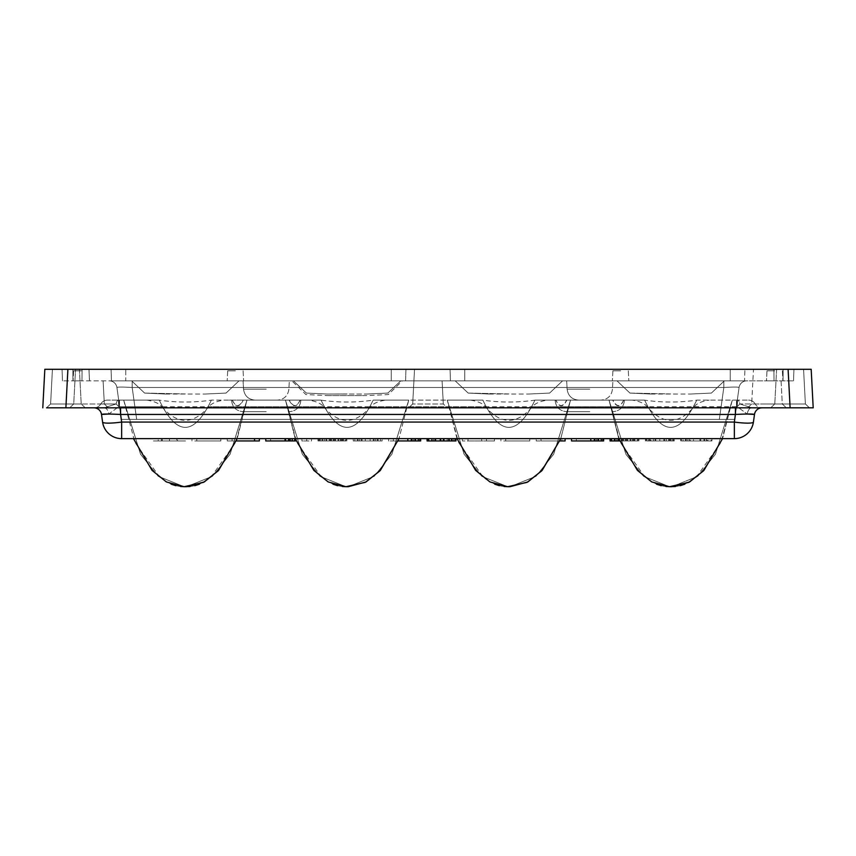 <?xml version="1.0" encoding="UTF-8"?>
<svg xmlns="http://www.w3.org/2000/svg" width="856" height="856" viewBox="0 0 856 856"><rect width="100%" height="100%" fill="white"/><g stroke="black" fill="none" stroke-linecap="round" stroke-linejoin="round"><path stroke-width="0.64" stroke-dasharray="4.28 3.21" d="M790.409 407.82L65.591 407.82M747.62 407.82L751.675 403.979L753.494 369.3L793.94 369.3L753.494 369.3L751.675 403.979L782.277 403.979L751.675 403.979L747.62 407.82L809.444 407.82L770.732 407.82L809.444 407.82L770.732 407.82L809.444 407.82L805.389 403.979L774.787 403.979L805.389 403.979L774.787 403.979L805.389 403.979L809.444 407.82L805.389 403.979L803.57 369.3L793.94 369.3L811.178 369.3L813.2 407.82M44.822 369.3L65.912 369.3L52.43 369.3L50.611 403.979L81.213 403.979L50.611 403.979L81.213 403.979L50.611 403.979L65.912 403.979L50.611 403.979L46.556 407.82L108.38 407.82L69.668 407.82L108.38 407.82L104.325 403.979L73.723 403.979L104.325 403.979L108.38 407.82M408.644 407.82L412.699 403.979L414.518 369.3L464.744 369.3L414.518 369.3L412.699 403.979L408.644 407.82L447.356 407.82L428 407.82L447.356 407.82L443.301 403.979L412.699 403.979L443.301 403.979L447.356 407.82M754.329 407.82L99.564 407.82M107.203 407.82L113.527 407.82M742.762 407.82L747.941 407.82M758.566 407.82L761.209 407.82M761.423 407.82L759.39 407.82M756.929 407.82L755.677 407.82M101.671 407.82L93.882 407.82L104.143 407.82L116.116 403.968A7.704 0.963 -131.2 0 1 118.749 406.707L118.449 400.116L118.749 406.707A7.704 0.963 -131.2 0 0 116.116 403.968L104.143 407.82L99.756 407.82M94.577 407.82L96.664 407.82M98.493 407.82L94.042 407.82M94.128 407.82L95.904 407.606L94.128 407.82A7.704 7.704 0 0 0 100.783 403.968L116.116 403.968L100.783 403.968A7.704 7.704 0 0 1 94.117 407.82L104.143 407.82C106.593 408.151 108.145 410.217 108.787 414.036L118.749 406.707L108.787 414.036C108.124 410.195 106.583 408.13 104.143 407.82M790.12 407.82L788.098 369.3L62.06 369.3L89.024 369.3L62.06 369.3L89.024 369.3L62.06 369.3L89.024 369.3L67.902 369.3L65.88 407.82M744.923 369.3L464.744 369.3L744.923 369.3L744.549 380.856L793.533 380.856L730.232 380.856L744.549 380.856L744.923 369.3M405.947 369.3L125.768 369.3L405.947 369.3L405.573 380.856L730.232 380.856L391.256 380.856L405.573 380.856L405.947 369.3M125.768 369.3L89.024 369.3L125.768 369.3L125.768 380.856L62.467 380.856L391.256 380.856L125.768 380.856L125.768 369.3M793.94 369.3L776.606 369.3L803.57 369.3L776.606 369.3L793.94 369.3L776.606 369.3L793.94 369.3L793.533 380.856L793.94 369.3M89.024 369.3L75.542 369.3L102.506 369.3L89.024 369.3L89.431 380.856M52.43 369.3L50.611 403.979L52.43 369.3L79.394 369.3L65.912 369.3M428 369.3L441.482 369.3L428 369.3M766.976 369.3L780.458 369.3L766.976 369.3L766.569 380.856M562.574 380.856L455.21 380.856L562.574 380.856L455.21 380.856L562.574 380.856L455.21 380.856L562.574 380.856L455.21 380.856L562.574 380.856L455.21 380.856L562.574 380.856L455.21 380.856L562.574 380.856L549.595 393.086L528.687 394.038L549.595 393.086L562.574 380.856L549.595 393.086L528.687 394.038L549.595 393.086L562.574 380.856L549.595 393.086L528.687 394.038L549.595 393.086L562.574 380.856M400.79 380.856L293.426 380.856L400.79 380.856L293.426 380.856L400.79 380.856L293.426 380.856L400.79 380.856L293.426 380.856L400.79 380.856L293.426 380.856L400.79 380.856L387.811 393.086L366.903 394.038L387.811 393.086L400.79 380.856L387.811 393.086L366.903 394.038L387.811 393.086L400.79 380.856L387.811 393.086L366.903 394.038L327.313 394.038L306.405 393.086L293.426 380.856L306.405 393.086L327.313 394.038L306.405 393.086L293.426 380.856L306.405 393.086L327.313 394.038L306.405 393.086L293.426 380.856M239.006 380.856L131.642 380.856L239.006 380.856L131.642 380.856L239.006 380.856L131.642 380.856L239.006 380.856L131.642 380.856L239.006 380.856L131.642 380.856L239.006 380.856L131.642 380.856L239.006 380.856L226.027 393.086L205.119 394.038L226.027 393.086L239.006 380.856L226.027 393.086L205.119 394.038L226.027 393.086L239.006 380.856L226.027 393.086L205.119 394.038L226.027 393.086L239.006 380.856M724.358 380.856L616.994 380.856L724.358 380.856L616.994 380.856L724.358 380.856L616.994 380.856L724.358 380.856L616.994 380.856L724.358 380.856L616.994 380.856L724.358 380.856L616.994 380.856L724.358 380.856L711.379 393.086L690.471 394.038L711.379 393.086L724.358 380.856L711.379 393.086L690.471 394.038L711.379 393.086L724.358 380.856L711.379 393.086L690.471 394.038L711.379 393.086L724.358 380.856M402.341 380.856L291.875 380.856L402.341 380.856L388.356 394.552L366.807 395.579L327.409 395.579L305.86 394.552L291.875 380.856M266.216 380.856L243.104 380.856L266.216 380.856M589.784 380.856L566.672 380.856L589.784 380.856M132.177 380.856L746.71 380.856L132.177 380.856L132.177 387.49C122.825 386.923 117.732 386.923 116.919 387.49A7.704 7.704 0 0 0 109.29 380.856A7.704 7.704 0 0 1 116.919 387.49C117.732 386.923 122.825 386.923 132.177 387.49L132.177 380.856L109.268 380.856L132.177 380.856M723.823 380.856L746.71 380.856L723.823 380.856L723.823 387.49C733.175 386.923 738.268 386.923 739.081 387.49A7.704 7.704 0 0 1 746.71 380.856A7.704 7.704 0 0 0 739.081 387.49C738.268 386.923 733.175 386.923 723.823 387.49L723.823 380.856L746.732 380.856L723.823 380.856M81.32 380.856L73.092 380.856L81.32 380.856M235.4 380.856L227.172 380.856L235.4 380.856M774.68 380.856L766.452 380.856L774.68 380.856M620.6 380.856L612.372 380.856L620.6 380.856M62.467 380.856L62.06 369.3L62.467 380.856M508.892 393.953L468.189 393.086L455.21 380.856L468.189 393.086L489.097 394.038L468.189 393.086L455.21 380.856L468.189 393.086L489.097 394.038L468.189 393.086L455.21 380.856L468.189 393.086L508.892 393.953M185.324 393.953L144.621 393.086L131.642 380.856L144.621 393.086L165.529 394.038L144.621 393.086L131.642 380.856L144.621 393.086L165.529 394.038L144.621 393.086L131.642 380.856L144.621 393.086L185.324 393.953M670.676 393.953L629.973 393.086L616.994 380.856L629.973 393.086L650.881 394.038L629.973 393.086L616.994 380.856L629.973 393.086L650.881 394.038L629.973 393.086L616.994 380.856L629.973 393.086L670.676 393.953M347.108 393.953L327.313 394.038L347.108 393.953M373.323 400.116L470.329 400.116C477.723 401.207 482.752 403.422 485.438 406.75C501.017 424.854 516.66 424.854 532.346 406.75C535.032 403.422 540.072 401.207 547.455 400.116L632.113 400.116C639.507 401.207 644.536 403.422 647.222 406.75C662.801 424.854 678.444 424.854 694.13 406.75L736.502 406.75L734.352 422.062A19.26 2.654 8 0 0 753.419 422.062A19.26 2.654 8 0 1 734.352 422.062L121.648 422.062L119.498 406.75L121.648 422.062A19.26 2.654 -8 0 1 102.581 422.062L101.511 414.454L102.581 422.062A19.26 2.654 -8 0 0 121.648 422.062A19.26 2.654 -8 0 1 102.581 422.062A19.26 19.26 0 0 0 121.648 438.636L734.352 438.636A19.26 19.26 0 0 0 753.419 422.062L754.489 414.454L753.419 422.062A19.26 2.654 8 0 1 734.352 422.062L736.502 406.75L737.251 406.707L747.213 414.036L737.251 406.707L119.498 406.75L118.749 406.707L119.498 406.75L119.498 400.116L159.269 400.116C176.593 436.442 193.97 436.442 211.379 400.116L320.893 400.116C338.366 402.673 355.85 402.673 373.323 400.116L482.677 400.116C500.15 402.673 517.634 402.673 535.107 400.116L644.461 400.116C661.934 402.673 679.418 402.673 696.891 400.116L737.551 400.116L737.251 406.707L737.551 400.116L748.54 400.116L737.551 400.116A7.704 2.696 -90 0 1 739.884 403.968A7.704 0.963 131.2 0 0 737.251 406.707A7.704 0.963 131.2 0 1 739.884 403.968L751.857 407.82L739.884 403.968L755.217 403.968L739.884 403.968A7.704 2.696 90 0 0 737.551 400.116L696.891 400.116M535.107 400.116L644.622 400.116L609.044 400.116L625.897 454.215L643.562 476.289L669.51 486.7L671.842 486.7L669.51 486.7L671.842 486.7L669.51 486.7L671.842 486.7L697.79 476.289L715.456 454.215L732.308 400.116L722.56 438.636L732.308 400.116L715.456 454.215L697.79 476.289L671.842 486.7L697.79 476.289L715.456 454.215L732.308 400.116L715.456 454.215L697.79 476.289L671.842 486.7L669.51 486.7L671.842 486.7M116.919 387.49L121.402 419.376L116.919 387.49A7.704 7.704 0 0 0 109.29 380.856A7.704 7.704 0 0 1 116.919 387.49C117.732 386.923 122.825 386.923 132.177 387.49C122.825 386.923 117.732 386.923 116.919 387.49L121.402 419.376L136.66 419.376L121.402 419.376L116.919 387.49M136.66 419.376L734.598 419.376L739.081 387.49L734.598 419.376L121.402 419.376L734.598 419.376L739.081 387.49A7.704 7.704 0 0 1 746.71 380.856A7.704 7.704 0 0 0 739.081 387.49C738.268 386.923 733.175 386.923 723.823 387.49C733.175 386.923 738.268 386.923 739.081 387.49L734.598 419.376L136.66 419.376L132.177 387.49L723.823 387.49L132.177 387.49L136.66 419.376L132.177 387.49L723.823 387.49L719.34 419.376L723.823 387.49L132.177 387.49L136.66 419.376M81.32 370.841L73.616 370.841L81.32 370.841M235.4 370.841L227.696 370.841L235.4 370.841M774.68 370.841L766.976 370.841L774.68 370.841M620.6 370.841L612.896 370.841L620.6 370.841M790.088 403.979L774.787 403.979L790.088 403.979M65.912 403.979L81.213 403.979L65.912 403.979M766.976 403.979L782.277 403.979L766.976 403.979M755.217 403.968A7.704 7.704 0 0 0 748.54 400.116A7.704 7.704 0 0 1 755.217 403.968A7.704 7.704 0 0 0 761.883 407.82A7.704 7.704 0 0 1 755.217 403.968M632.113 400.116L644.461 400.116M736.502 406.75L736.502 400.116L736.502 406.75M146.761 400.116C154.155 401.207 159.184 403.422 161.87 406.75L119.498 406.75L119.498 400.116L107.46 400.116L159.109 400.116C176.582 402.673 194.066 402.673 211.539 400.116L320.893 400.116M735.411 407.82L735.411 414.454L748.272 414.026M107.76 414.026L120.589 414.454L120.589 407.82M100.783 403.968A7.704 7.704 0 0 1 107.46 400.116L107.46 400.116A7.704 7.704 0 0 0 100.783 403.968M211.539 400.116L211.379 400.116C193.97 436.442 176.593 436.442 159.269 400.116L159.109 400.116M243.051 400.116L246.956 400.116L237.208 438.636L246.956 400.116L230.104 454.215L212.438 476.289L186.49 486.7L184.158 486.7L186.49 486.7L184.158 486.7L186.49 486.7L212.438 476.289L230.104 454.215L246.956 400.116L211.379 400.116L243.051 400.116C239.273 407.338 235.721 407.338 232.393 400.116M184.158 486.7L158.21 476.289L140.544 454.215L123.692 400.116L140.544 454.215L158.21 476.289L184.158 486.7L158.21 476.289L140.544 454.215L123.692 400.116L140.544 454.226L158.21 476.3L184.158 486.7L186.49 486.7L212.438 476.289L230.104 454.215L246.956 400.116L230.104 454.215L212.438 476.289L186.49 486.7L184.158 486.7L186.49 486.7M408.74 400.116L398.992 438.636L408.74 400.116L373.163 400.116L408.74 400.116L373.163 400.116L408.74 400.116L373.163 400.116L408.74 400.116L373.163 400.116L408.74 400.116L373.163 400.116L408.74 400.116L391.888 454.215L374.222 476.289L348.274 486.7L345.942 486.7L348.274 486.7L345.942 486.7L348.274 486.7L374.222 476.289L391.888 454.215L408.74 400.116L391.888 454.215L374.222 476.289L348.274 486.7L374.222 476.289L391.888 454.215L408.74 400.116M161.87 406.75C177.449 424.854 193.092 424.854 208.778 406.75L323.654 406.75C320.968 403.422 315.939 401.207 308.545 400.116L285.476 400.116L302.329 454.226L319.994 476.3L345.942 486.7L348.274 486.7M300.178 400.116L321.054 400.116C338.377 436.442 355.754 436.442 373.163 400.116C355.754 436.442 338.377 436.442 321.054 400.116L285.476 400.116L295.224 438.636L285.476 400.116L289.125 400.116L266.216 400.116L300.178 400.116C296.7 407.713 293.02 407.713 289.125 400.116M470.329 400.116L482.677 400.116M457.008 438.636L447.26 400.116L464.113 454.215L481.778 476.289L507.726 486.7L481.778 476.289L464.113 454.215L447.26 400.116L482.838 400.116L447.26 400.116L482.838 400.116L447.26 400.116L482.838 400.116L447.26 400.116L482.838 400.116L447.26 400.116L482.838 400.116L447.26 400.116L464.113 454.226L481.778 476.3L507.726 486.7L510.058 486.7L507.726 486.7L510.058 486.7L507.726 486.7L510.058 486.7L536.006 476.289L553.672 454.215L570.524 400.116L560.776 438.636L570.524 400.116L534.947 400.116L566.619 400.116C562.841 407.338 559.289 407.338 555.961 400.116M482.838 400.116C500.161 436.442 517.538 436.442 534.947 400.116C517.538 436.442 500.161 436.442 482.838 400.116C500.161 436.442 517.538 436.442 534.947 400.116C517.538 436.442 500.161 436.442 482.838 400.116C500.161 436.442 517.538 436.442 534.947 400.116M566.619 400.116L570.524 400.116L553.672 454.215L536.006 476.289L510.058 486.7L536.006 476.289L553.672 454.215L570.524 400.116L553.672 454.215L536.006 476.289L510.058 486.7L507.726 486.7L510.058 486.7M623.746 400.116C620.268 407.713 616.588 407.713 612.693 400.116L609.044 400.116L618.792 438.636L609.044 400.116L625.897 454.215L643.562 476.289L669.51 486.7L643.562 476.289L625.897 454.215L609.044 400.116L625.897 454.215L643.562 476.289L669.51 486.7M623.607 400.116C620.279 407.338 616.727 407.338 612.95 400.116M644.622 400.116C661.945 436.442 679.322 436.442 696.731 400.116C679.322 436.442 661.945 436.442 644.622 400.116C661.945 436.442 679.322 436.442 696.731 400.116C679.322 436.442 661.945 436.442 644.622 400.116C661.945 436.442 679.322 436.442 696.731 400.116M589.784 411.672L566.672 411.672L589.784 411.672M612.693 400.116L566.875 400.116C562.981 407.713 559.3 407.713 555.822 400.116M566.875 400.116L547.455 400.116M447.26 400.116L464.113 454.215L481.778 476.289L507.726 486.7L481.778 476.289L464.113 454.215L447.26 400.116L458.388 442.188L483.768 477.894L494.768 484.207M694.13 406.75C696.816 403.422 701.856 401.207 709.239 400.116M323.654 406.75C339.233 424.854 354.876 424.854 370.562 406.75C373.248 403.422 378.288 401.207 385.671 400.116M321.054 400.116L285.476 400.116L321.054 400.116C338.377 436.442 355.754 436.442 373.163 400.116C355.754 436.442 338.377 436.442 321.054 400.116L285.476 400.116L302.329 454.215L319.994 476.289L345.942 486.7L319.994 476.289L302.329 454.215L285.476 400.116L321.054 400.116C338.377 436.442 355.754 436.442 373.163 400.116M300.039 400.116C296.711 407.338 293.159 407.338 289.382 400.116L285.476 400.116L302.329 454.215L319.994 476.289L345.942 486.7M289.382 400.116L243.307 400.116C239.413 407.713 235.732 407.713 232.254 400.116M266.216 411.672L243.104 411.672L266.216 411.672M159.269 400.116C176.593 436.442 193.97 436.442 211.379 400.116C193.97 436.442 176.593 436.442 159.269 400.116C176.593 436.442 193.97 436.442 211.379 400.116M123.692 400.116L134.82 442.188L160.2 477.894L171.2 484.207M243.307 400.116L223.887 400.116C216.504 401.207 211.464 403.422 208.778 406.75M308.545 400.116L223.887 400.116M754.489 414.454L753.419 422.062A19.26 19.26 0 0 1 734.352 438.636L121.648 438.636A19.26 19.26 0 0 1 102.581 422.062L101.511 414.454M121.648 438.636L734.352 438.636A19.26 19.26 0 0 0 753.419 422.062A19.26 19.26 0 0 1 734.352 438.636L734.352 422.062L734.352 438.636L734.352 422.062L735.411 414.454L120.589 414.454L121.648 422.062L734.352 422.062L121.648 422.062L121.648 438.636A19.26 19.26 0 0 1 102.581 422.062A19.26 19.26 0 0 0 121.648 438.636A19.26 19.26 0 0 1 102.581 422.062M166.267 438.636L185.527 438.636L153.427 438.636L166.267 438.636L166.267 440.947L172.687 440.947L172.687 438.636M220.837 438.636L191.947 438.636L220.837 438.636L220.837 440.947L220.837 438.636M254.542 438.636L232.072 438.636L259.357 438.636L254.542 438.636L254.542 440.947L254.542 438.636L254.542 440.947L232.072 440.947L232.072 438.636L227.257 438.636L232.072 438.636L232.072 440.947L227.257 440.947L227.257 438.636L227.257 440.947L232.072 440.947L232.072 438.636L232.072 440.947L236.32 440.947M290.655 438.636L265.777 438.636L295.47 438.636L270.592 438.636L290.655 438.636L290.655 440.947L292.26 440.947L270.592 440.947L290.655 440.947L290.655 438.636L290.655 440.947M306.705 438.636L311.52 438.636L301.89 438.636L306.705 438.636L306.705 440.947L306.705 438.636L306.705 440.947L301.89 440.947L301.89 438.636L301.89 440.947L311.52 440.947L311.52 438.636L311.52 440.947L306.705 440.947M335.595 440.947L346.027 440.947L344.422 440.947L344.422 438.636L346.83 438.636L317.94 438.636L344.422 438.636L344.422 440.947L342.015 440.947L342.015 438.636L342.015 440.947L338.805 440.947L338.805 438.636L338.805 440.947L335.595 440.947L335.595 438.636M358.867 438.636L382.14 438.636L353.25 438.636L358.867 438.636L358.867 440.947L353.25 440.947L353.25 438.636L353.25 440.947L380.535 440.947L380.535 438.636L380.535 440.947L357.262 440.947L357.262 438.636L357.262 440.947L361.275 440.947L361.275 438.636L361.275 440.947L365.287 440.947L365.287 438.636L365.287 440.947L370.102 440.947L370.102 438.636L378.127 438.636L370.102 438.636L370.102 440.947L374.115 440.947L374.115 438.636L374.115 440.947L378.127 440.947L378.127 438.636L378.127 440.947L380.535 440.947L380.535 438.636L380.535 440.947L382.14 440.947L382.14 438.636L382.14 440.947L357.262 440.947L357.262 438.636M420.66 438.636L407.82 438.636L420.66 438.636L420.66 440.947L388.56 440.947L388.56 438.636L407.82 438.636L388.56 438.636L388.56 440.947L398.104 440.947M455.167 440.947L427.882 440.947L455.97 440.947L455.97 438.636L427.08 438.636L455.97 438.636L455.167 438.636L455.97 438.636L455.97 440.947L455.167 440.947L455.167 438.636L427.882 438.636L455.167 438.636M481.65 438.636L462.39 438.636L486.465 438.636L481.65 438.636L481.65 440.947L486.465 440.947L486.465 438.636L494.49 438.636L486.465 438.636L486.465 440.947L494.49 440.947L494.49 438.636L494.49 440.947L486.465 440.947L486.465 438.636L486.465 440.947L481.65 440.947L481.65 438.636L481.65 440.947L462.39 440.947L481.65 440.947L468.007 440.947L481.65 440.947L481.65 438.636L468.007 438.636L481.65 438.636L481.65 440.947M529.8 438.636L500.91 438.636L529.8 438.636L529.8 440.947L529.8 438.636M565.11 438.636L565.11 440.947L541.035 440.947L541.035 438.636L565.11 438.636L541.035 438.636L561.9 438.636L541.035 438.636L541.035 440.947L565.11 440.947L565.11 438.636L536.22 438.636L565.11 438.636L565.11 440.947L536.22 440.947L536.22 438.636L536.22 440.947L559.888 440.947M571.53 438.636L590.79 438.636L571.53 438.636L571.53 440.947L590.79 440.947L590.79 438.636L576.345 438.636L598.815 438.636L590.79 438.636L590.79 440.947L576.345 440.947L598.012 440.947L598.012 438.636L598.012 440.947L594.802 440.947L594.802 438.636M627.705 440.947L638.137 440.947L636.532 440.947L636.532 438.636L638.94 438.636L610.05 438.636L636.532 438.636L636.532 440.947L634.125 440.947L634.125 438.636L634.125 440.947L630.915 440.947L630.915 438.636L630.915 440.947L627.705 440.947L627.705 438.636M645.36 438.636L674.25 438.636L645.36 438.636L645.36 440.947L645.36 438.636M699.93 438.636L711.967 438.636L699.93 438.636L699.93 440.947L699.93 438.636M707.152 438.636L693.51 438.636L707.152 438.636L707.152 440.947L706.35 440.947L706.35 438.636L706.35 440.947L703.942 440.947L703.942 438.636L703.942 440.947L700.732 440.947L700.732 438.636L685.485 438.636L704.745 438.636L700.732 438.636L700.732 440.947L693.51 440.947L693.51 438.636L680.67 438.636L693.51 438.636L693.51 440.947L689.497 440.947L689.497 438.636L689.497 440.947L686.287 440.947L686.287 438.636L686.287 440.947L683.077 440.947L683.077 438.636L683.077 440.947L681.472 440.947L681.472 438.636L681.472 440.947L680.67 440.947L680.67 438.636L680.67 440.947L704.745 440.947L704.745 438.636L707.955 438.636L704.745 438.636L704.745 440.947L700.732 440.947L700.732 438.636L700.732 440.947L693.51 440.947L693.51 438.636L693.51 440.947L690.3 440.947L690.3 438.636L690.3 440.947L687.892 440.947L687.892 438.636L687.892 440.947L686.287 440.947L686.287 438.636L686.287 440.947L685.485 440.947L685.485 438.636L685.485 440.947L707.152 440.947L707.152 438.636L707.152 440.947L699.93 440.947L711.967 440.947L711.967 438.636L707.955 438.636L711.967 438.636L711.967 440.947L711.165 440.947L711.165 438.636L711.165 440.947L707.955 440.947L707.955 438.636L707.955 440.947L704.745 440.947L711.967 440.947L711.967 438.636M172.687 440.947L185.527 440.947L185.527 438.636M185.527 440.947L180.712 440.947L180.712 438.636M180.712 440.947L177.502 440.947L177.502 438.636M177.502 440.947L161.452 440.947L161.452 438.636M161.452 440.947L158.242 440.947L158.242 438.636M158.242 440.947L153.427 440.947L153.427 438.636M153.427 440.947L166.267 440.947M176.7 440.947L162.255 440.947L176.7 440.947L176.7 438.636L169.477 438.636L169.477 440.947M162.255 440.947L162.255 438.636L176.7 438.636M162.255 438.636L169.477 438.636M191.947 440.947L191.947 438.636L191.947 440.947L196.762 440.947L196.762 438.636L196.762 440.947L220.837 440.947L191.947 440.947M254.542 440.947L259.357 440.947L259.357 438.636M295.47 439.299L295.47 440.947L292.26 440.947L292.26 438.636L292.26 440.947L294.667 440.947L294.667 438.636L294.667 440.947L295.47 440.947L295.47 438.636L295.47 440.947L292.26 440.947L292.26 438.636M292.26 440.947L289.05 440.947L289.05 438.636M289.05 440.947L285.037 440.947L285.037 438.636M285.037 440.947L265.777 440.947L265.777 438.636M294.667 440.947L294.667 438.636M270.592 440.947L270.592 438.636L270.592 440.947M285.84 440.947L285.84 438.636L285.84 440.947M288.247 440.947L288.247 438.636L288.247 440.947M289.852 440.947L289.852 438.636L289.852 440.947M343.62 440.947L317.94 440.947L346.027 440.947L346.027 438.636L346.027 440.947L346.027 438.636L346.027 440.947L345.225 440.947L345.225 438.636L345.225 440.947L343.62 440.947L343.62 438.636M329.175 440.947L329.175 438.636M325.965 440.947L325.965 438.636M319.545 440.947L322.755 440.947L322.755 438.636L322.755 440.947L322.755 438.636L322.755 440.947L318.742 440.947L318.742 438.636L318.742 440.947L319.545 440.947L319.545 438.636M320.347 440.947L320.347 438.636M317.94 440.947L317.94 438.636M321.952 440.947L321.952 438.636M324.36 440.947L324.36 438.636L324.36 440.947M329.977 440.947L329.977 438.636M334.792 440.947L334.792 438.636M340.41 440.947L340.41 438.636L340.41 440.947M342.817 440.947L342.817 438.636L342.817 440.947M341.212 440.947L341.212 438.636M338.805 440.947L338.805 438.636M333.99 440.947L333.99 438.636M330.78 440.947L330.78 438.636M342.015 440.947L342.015 438.636M338.002 440.947L338.002 438.636M326.767 440.947L326.767 438.636M331.582 440.947L331.582 438.636M333.187 440.947L333.187 438.636M346.83 440.947L346.83 438.636L346.83 440.947L346.027 440.947L346.83 440.947M357.262 440.947L358.867 440.947M362.077 440.947L362.077 438.636L362.077 440.947L365.287 440.947L365.287 438.636L365.287 440.947L370.102 440.947L370.102 438.636L370.102 440.947L373.312 440.947L373.312 438.636L373.312 440.947L375.72 440.947L375.72 438.636L375.72 440.947L377.325 440.947L377.325 438.636L377.325 440.947L378.127 440.947L378.127 438.636L378.127 440.947L362.077 440.947M354.855 440.947L354.855 438.636M353.25 440.947L353.25 438.636M358.065 440.947L358.065 438.636M359.67 440.947L359.67 438.636M419.857 440.947L419.857 438.636M418.252 440.947L418.252 438.636M415.042 440.947L415.042 438.636L415.845 438.636L413.437 438.636L415.042 438.636L415.042 440.947L413.437 440.947L415.042 440.947L415.042 438.636M411.832 440.947L411.832 438.636M407.82 440.947L407.82 438.636L393.375 438.636L413.437 438.636L407.82 438.636L407.82 440.947L393.375 440.947L413.437 440.947L407.82 440.947L407.82 438.636M393.375 440.947L393.375 438.636L393.375 440.947M411.03 440.947L411.03 438.636L411.03 440.947M413.437 440.947L413.437 438.636L413.437 440.947M415.845 440.947L415.845 438.636L415.845 440.947M455.97 438.636L455.97 440.947L427.08 440.947L427.08 438.636M449.55 440.947L449.55 438.636L449.55 440.947L451.155 440.947L451.155 438.636L451.155 440.947L449.55 440.947M447.142 440.947L447.142 438.636M443.13 440.947L443.13 438.636M439.92 440.947L439.92 438.636M435.907 440.947L435.907 438.636M433.5 440.947L433.5 438.636L433.5 440.947M431.895 440.947L431.895 438.636M453.562 440.947L453.562 438.636M462.39 440.947L462.39 438.636L462.39 440.947M468.007 440.947L468.007 438.636M500.91 440.947L500.91 438.636L500.91 440.947L505.725 440.947L505.725 438.636L505.725 440.947L529.8 440.947L500.91 440.947M541.035 440.947L541.035 438.636L541.035 440.947L561.9 440.947L561.9 438.636L561.9 440.947L541.035 440.947M602.827 438.636L602.827 440.947L603.63 440.947L603.63 438.636M602.827 440.947L601.222 440.947L601.222 438.636M601.222 440.947L590.79 440.947L590.79 438.636M594.802 440.947L590.79 440.947M576.345 440.947L576.345 438.636L576.345 440.947M594 440.947L594 438.636L594 440.947M596.407 440.947L596.407 438.636L596.407 440.947M598.815 440.947L598.815 438.636L598.815 440.947M598.012 440.947L598.012 438.636M619.68 440.947L638.137 440.947L638.137 438.636L638.137 440.947L638.137 438.636L638.137 440.947L637.335 440.947L637.335 438.636L637.335 440.947L635.73 440.947L635.73 438.636M621.285 440.947L621.285 438.636M612.457 440.947L618.075 440.947L618.075 438.636L618.075 440.947L614.865 440.947L614.865 438.636L614.865 440.947L612.457 440.947L612.457 438.636M635.73 440.947L610.852 440.947L610.852 438.636M610.852 440.947L610.05 440.947M614.062 440.947L614.062 438.636M616.47 440.947L616.47 438.636L616.47 440.947M622.087 440.947L622.087 438.636M626.902 440.947L626.902 438.636M632.52 440.947L632.52 438.636L632.52 440.947M634.927 440.947L634.927 438.636L634.927 440.947M633.322 440.947L633.322 438.636M630.915 440.947L630.915 438.636M626.1 440.947L626.1 438.636M622.89 440.947L622.89 438.636M634.125 440.947L634.125 438.636M630.112 440.947L630.112 438.636M618.877 440.947L618.877 438.636M614.865 440.947L614.865 438.636M623.692 440.947L623.692 438.636M625.297 440.947L625.297 438.636M638.94 440.947L638.94 438.636L638.94 440.947L638.137 440.947L638.94 440.947M646.162 440.947L646.162 438.636L646.162 440.947L646.965 440.947L646.965 438.636L646.965 440.947L648.57 440.947L648.57 438.636L648.57 440.947L650.977 440.947L650.977 438.636L650.977 440.947L654.99 440.947L654.99 438.636L654.99 440.947L659.805 440.947L659.805 438.636L670.237 438.636L655.792 438.636L659.805 438.636L659.805 440.947L664.62 440.947L664.62 438.636L664.62 440.947L668.632 440.947L668.632 438.636L668.632 440.947L671.04 440.947L671.04 438.636L671.04 440.947L672.645 440.947L672.645 438.636L672.645 440.947L673.447 440.947L673.447 438.636L673.447 440.947L674.25 440.947L674.25 438.636L674.25 440.947L646.162 440.947M650.175 440.947L670.237 440.947L650.175 440.947L650.175 438.636L655.792 438.636L649.372 438.636L650.175 438.636L650.175 440.947M649.372 440.947L649.372 438.636L649.372 440.947M653.385 440.947L653.385 438.636L653.385 440.947M655.792 440.947L655.792 438.636L655.792 440.947M659.805 440.947L659.805 438.636L659.805 440.947M663.817 440.947L663.817 438.636L663.817 440.947M666.225 440.947L666.225 438.636L666.225 440.947M669.435 440.947L669.435 438.636L669.435 440.947M670.237 440.947L670.237 438.636L670.237 440.947M711.967 440.947L707.152 440.947M783.037 380.856L783.154 369.3L783.037 380.856M391.256 380.856L391.256 369.3L391.256 380.856M111.077 369.3L111.451 380.856L111.077 369.3M82.09 369.3L81.973 380.856L82.09 369.3M72.846 369.3L72.963 380.856L72.846 369.3M450.427 380.856L450.053 369.3L450.427 380.856M464.744 380.856L464.744 369.3L464.744 380.856M730.232 369.3L730.232 380.856L730.232 369.3M773.91 369.3L774.027 380.856L773.91 369.3M266.216 389.17L243.543 389.17L266.216 389.17M589.784 389.17L567.111 389.17L589.784 389.17M723.823 387.49L719.34 419.376L723.823 387.49M756.297 407.82L751.857 407.82C749.407 408.151 747.855 410.217 747.213 414.036C747.877 410.195 749.417 408.13 751.857 407.82L752.178 407.82M116.116 403.968A7.704 2.696 90 0 1 118.449 400.116A7.704 2.696 -90 0 0 116.116 403.968M532.346 406.75L647.222 406.75M370.562 406.75L485.438 406.75M327.409 395.579L366.807 395.579L327.409 395.579M489.097 394.038L528.687 394.038L489.097 394.038M327.313 394.038L366.903 394.038L327.313 394.038M165.529 394.038L205.119 394.038L165.529 394.038M650.881 394.038L690.471 394.038L650.881 394.038M243.543 389.17L243.104 380.856L243.543 389.17C244.495 395.857 248.347 399.506 255.077 400.116C248.347 399.506 244.495 395.857 243.543 389.17M288.889 389.17C287.937 395.857 284.085 399.506 277.355 400.116C284.085 399.506 287.937 395.857 288.889 389.17L289.328 380.856L288.889 389.17M567.111 389.17L566.672 380.856L567.111 389.17C568.063 395.857 571.915 399.506 578.645 400.116C571.915 399.506 568.063 395.857 567.111 389.17M612.457 389.17C611.505 395.857 607.653 399.506 600.923 400.116C607.653 399.506 611.505 395.857 612.457 389.17L612.896 380.856L612.457 389.17M73.616 370.841L73.092 380.856L73.616 370.841M89.024 370.841L89.548 380.856L89.024 370.841M227.696 370.841L227.172 380.856L227.696 370.841M243.104 370.841L243.628 380.856L243.104 370.841M766.976 370.841L766.452 380.856L766.976 370.841M782.384 370.841L782.908 380.856L782.384 370.841M612.896 370.841L612.372 380.856L612.896 370.841M628.304 370.841L628.828 380.856L628.304 370.841M776.606 369.3L774.787 403.979L776.606 369.3L774.787 403.979L770.732 407.82M803.57 369.3L805.389 403.979L803.57 369.3M781.068 380.856L782.277 403.979L786.332 407.82L782.277 403.979L781.068 380.856M442.092 380.856L443.301 403.979L442.092 380.856M103.116 380.856L104.325 403.979L103.116 380.856M73.723 403.979L69.668 407.82L73.723 403.979L75.542 369.3L73.723 403.979M79.394 369.3L81.213 403.979L79.394 369.3L81.213 403.979L85.268 407.82M50.611 403.979L46.556 407.82L50.611 403.979M99.745 407.82L94.203 407.82M752.189 407.82L756.95 407.82M757.068 407.82L761.958 407.82M732.308 400.116L721.18 442.188L695.8 477.894L684.8 484.207M680.188 485.684L675.416 486.518M609.044 400.116L620.172 442.188L645.552 477.894L656.552 484.207M661.164 485.684L665.936 486.518M761.872 407.82L760.096 407.617L761.872 407.82M760.545 407.98L762.118 407.82M762.054 407.82L756.458 407.82M246.956 400.116L235.828 442.188L210.448 477.894L199.448 484.207M194.836 485.684L190.064 486.518M175.812 485.684L180.584 486.518M285.476 400.116L296.604 442.188L321.984 477.894L332.984 484.207M337.596 485.684L342.368 486.518M499.38 485.684L504.152 486.518M624.452 400.116C623.767 407.135 619.915 410.987 612.896 411.672C619.915 410.987 623.767 407.135 624.452 400.116M555.116 400.116C555.801 407.135 559.653 410.987 566.672 411.672C559.653 410.987 555.801 407.135 555.116 400.116M300.884 400.116C300.199 407.135 296.347 410.987 289.328 411.672C296.347 410.987 300.199 407.135 300.884 400.116M231.548 400.116C232.233 407.135 236.085 410.987 243.104 411.672C236.085 410.987 232.233 407.135 231.548 400.116M119.498 400.116L118.449 400.116L119.498 400.116"/><path stroke-width="1.28" d="M65.912 369.3L67.902 369.3L65.88 407.82L813.2 407.82L790.12 407.82L788.098 369.3L803.57 369.3M809.444 407.82L747.62 407.82M108.38 407.82L46.556 407.82M447.356 407.82L408.644 407.82M93.946 407.82L93.882 407.82A7.704 7.704 0 0 1 101.511 414.454L108.787 414.036L101.511 414.454A7.704 7.704 0 0 0 93.882 407.82A7.704 7.704 0 0 1 101.511 414.454A7.704 7.704 0 0 0 93.882 407.82L94.781 407.82M99.564 407.82L107.203 407.82M113.527 407.82L742.762 407.82M747.941 407.82L758.566 407.82M759.39 407.82L756.929 407.82M755.677 407.82L754.329 407.82M104.154 407.82L101.671 407.82M93.882 407.82L94.577 407.82M96.664 407.82L98.493 407.82M44.822 369.3L42.8 407.82L44.822 369.3L811.178 369.3L813.2 407.82M67.902 369.3L62.06 369.3L67.902 369.3M120.589 407.82L120.589 414.454C108.905 413.887 102.549 413.887 101.511 414.454L102.581 422.062A19.26 2.654 -8 0 0 121.648 422.062L120.589 414.454L735.411 414.454L735.411 407.82M762.054 407.82L762.118 407.82A7.704 7.704 0 0 0 754.489 414.454A7.704 7.704 0 0 1 762.118 407.82A7.704 7.704 0 0 0 754.489 414.454L747.213 414.036L754.489 414.454A7.704 7.704 0 0 1 762.118 407.82L760.535 407.991M734.352 438.636L121.648 438.636L121.648 422.062L734.352 422.062A19.26 2.654 8 0 0 753.419 422.062A19.26 19.26 0 0 1 734.352 438.636L734.352 422.062L735.411 414.454C747.095 413.887 753.451 413.887 754.489 414.454L748.272 414.026M722.56 438.636L703.546 470.811L688.898 482.335L669.51 486.7L671.842 486.7L689.626 481.939L703.921 470.404L722.56 438.636M107.76 414.026L101.511 414.454M237.208 438.636L218.194 470.811L203.546 482.335L184.158 486.7L186.49 486.7L204.274 481.939L218.569 470.404L237.208 438.636M398.992 438.636L379.978 470.811L365.33 482.335L345.942 486.7L348.274 486.7L366.058 481.939L380.353 470.404L398.992 438.636M560.776 438.636L541.762 470.811L527.114 482.335L507.726 486.7L510.058 486.7L527.842 481.939L542.137 470.404L560.776 438.636M665.936 486.518L669.51 486.7L651.726 481.939L637.431 470.404L618.792 438.636L637.431 470.404L651.726 481.939L669.51 486.7L675.416 486.518M457.008 438.636L475.647 470.404L489.942 481.939L507.726 486.7L510.058 486.7M342.368 486.518L345.942 486.7L328.158 481.939L313.863 470.404L295.224 438.636L313.863 470.404L328.158 481.939L345.942 486.7L348.274 486.7M180.584 486.518L184.158 486.7L166.374 481.939L152.079 470.404L133.44 438.636L152.079 470.404L166.374 481.939L184.158 486.7L190.064 486.518M753.419 422.062L754.489 414.454M121.648 438.636A19.26 19.26 0 0 1 102.581 422.062A19.26 19.26 0 0 0 121.648 438.636M236.32 440.947L254.542 440.947L254.542 438.636M254.542 440.947L259.357 440.947L259.357 438.636M285.037 438.636L285.037 440.947L265.777 440.947L265.777 438.636M285.037 440.947L289.05 440.947L289.05 438.636M289.05 440.947L292.26 440.947L292.26 438.636M292.26 440.947L294.667 440.947L294.667 438.636M294.667 440.947L295.47 440.947L295.47 439.299M398.104 440.947L407.82 440.947L407.82 438.636M407.82 440.947L411.832 440.947L411.832 438.636M411.832 440.947L415.042 440.947L415.042 438.636M415.042 440.947L418.252 440.947L418.252 438.636M418.252 440.947L419.857 440.947L419.857 438.636M419.857 440.947L420.66 440.947L420.66 438.636M427.882 438.636L427.882 440.947L427.08 440.947L427.08 438.636M427.882 440.947L428.685 440.947L428.685 438.636M428.685 440.947L431.895 440.947L431.895 438.636M431.895 440.947L435.105 440.947L435.105 438.636M435.105 440.947L440.722 440.947L440.722 438.636M440.722 440.947L443.932 440.947L443.932 438.636M443.932 440.947L448.747 440.947L448.747 438.636M448.747 440.947L451.957 440.947L451.957 438.636M451.957 440.947L455.167 440.947L455.167 438.636M455.167 440.947L455.97 440.947L455.97 438.636M559.888 440.947L565.11 440.947L565.11 438.636M571.53 438.636L571.53 440.947L590.79 440.947L590.79 438.636M590.79 440.947L594.802 440.947L594.802 438.636M594.802 440.947L598.012 440.947L598.012 438.636M598.012 440.947L601.222 440.947L601.222 438.636M601.222 440.947L602.827 440.947L602.827 438.636M602.827 440.947L603.63 440.947L603.63 438.636M610.852 438.636L610.852 440.947L610.05 440.947L610.05 438.636M610.852 440.947L611.655 440.947L611.655 438.636M611.655 440.947L614.865 440.947L614.865 438.636M614.865 440.947L618.075 440.947L618.075 438.636M618.075 440.947L619.68 440.947M684.8 484.207L680.188 485.684M656.552 484.207L661.164 485.684M199.448 484.207L194.836 485.684M171.2 484.207L175.812 485.684M332.984 484.207L337.596 485.684M494.768 484.207L499.38 485.684M504.152 486.518L507.726 486.7"/></g></svg>
